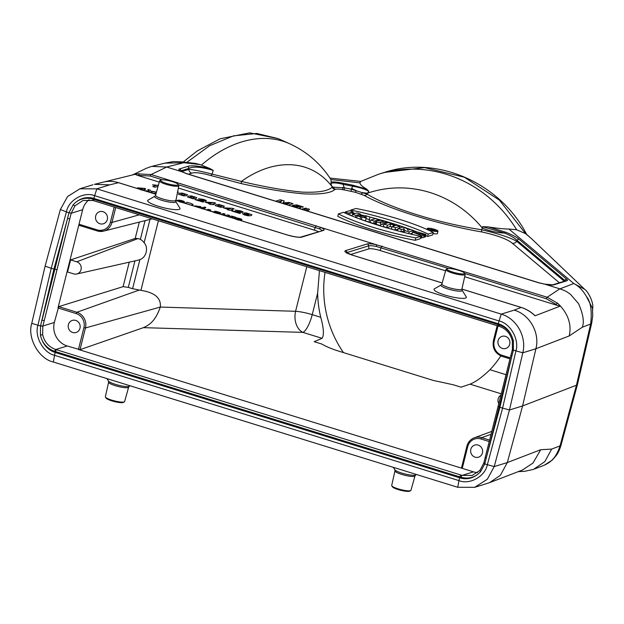 <?xml version="1.0" encoding="UTF-8"?>
<svg xmlns="http://www.w3.org/2000/svg" width="624" height="624" viewBox="0 0 624 624"><rect width="100%" height="100%" fill="white"/><g stroke="black" fill="none" stroke-linecap="round" stroke-linejoin="round"><path stroke-width="0.94" d="M502.414 348.442A6.334 5.967 72.8 0 1 502.063 336.352A6.334 5.967 72.8 0 1 509.925 342.42A6.334 5.967 72.8 0 1 502.414 348.442M149.994 219.391L144.121 242.783A11.263 10.616 -107.2 0 0 140.369 239.359L138.052 238.547L135.213 238.438L70.598 259.904L76.744 261.807A6.334 5.967 72.8 0 1 76.674 274.014L138.154 260.169A11.263 10.616 -107.2 0 0 139.893 259.607L132.584 288.701L128.302 287.375L123.1 286.65L58.718 306.634L54.335 322.475L42.861 326.017L71.183 213.26L75.028 205.772L83.015 200.491L92.999 200.452M56.558 349.752A2.114 0.593 107.2 0 0 55.481 351.593L55.216 352.505A8.447 2.41 106.2 0 0 54.553 355.321L458.952 480.605C469.716 485.074 485.168 476.424 487.344 464.701L502.593 408.096A8.447 1.537 -165.9 0 1 499.918 407.261L499.122 406.973L484.786 463.905L480.558 471.728A2.114 0.624 41.2 0 1 479.911 470.402A2.114 0.624 41.2 0 1 480.012 470.34L472.212 475.433L462.088 475.387L55.786 349.51L67.197 345.985A19.001 17.901 72.8 0 1 54.335 322.475M67.197 345.985L80.005 349.674L143.434 327.655L302.905 332.381L322.093 338.325C324.168 335.143 323.716 328.13 320.752 317.296A105.557 99.442 72.8 0 1 317.647 293.054L319.457 270.644M72.673 332.491A6.334 5.967 72.8 0 1 72.322 320.401A6.334 5.967 72.8 0 1 79.888 324.691A6.334 5.967 72.8 0 1 72.673 332.491M500.807 355.914A105.557 99.442 72.8 0 1 489.988 369.728C482.212 377.185 475.558 381.997 470.012 384.15L461.066 387.184L453.305 384.782L433.306 380.437L336.57 350.47C330.314 348.348 325.447 346.226 321.953 344.089L314.192 341.687L322.093 338.325M89.053 199.781A19.001 17.901 -107.2 0 0 82.657 209.719L57.985 307.952L76.167 313.591A11.419 10.764 72.8 0 1 83.905 327.725L78.437 349.471L473.499 471.861A19.001 17.901 -107.2 0 0 477.578 472.61M461.503 467.867L466.892 446.199L467.719 446.636L462.251 468.382L461.503 467.867M384.259 172.45L424.523 167.614L464.357 177.216L499.379 200.109L525.587 233.672L531.281 238.462L526.64 234.39M510.947 355.368A2.114 0.39 14 0 0 510.838 355.454L498.1 406.364A2.114 0.39 -166 0 0 499.122 406.973L513.373 350.103L513.404 340.961C511.43 332.927 506.711 327.592 499.239 324.948L92.976 199.087C85.207 197.02 78.593 198.923 73.141 204.805L68.96 212.776L54.85 269.334L51.238 268.258L37.955 325.221C34.25 336.461 43.282 352.841 54.553 355.321L53.336 361.998L457.735 487.282L474.669 487.328L487.352 479.224L494.208 466.596L507.328 462.548L540.696 449.725L551.678 449.093L560.032 445.887A25.334 4.618 15.1 0 0 561.085 444.99C559.751 449.491 558.137 453.008 556.241 455.536L552.349 460.021L544.346 465.192M154.885 196.217A10.943 1.989 -165.9 0 0 164.736 201.115A10.943 1.989 -165.9 0 0 175.734 201.451L179.876 208.112A16.676 3.034 -165.9 0 1 163.106 207.605A16.676 3.034 -165.9 0 1 148.083 200.125L154.885 196.217L155.555 195.296A10.319 1.872 14.1 0 0 165.11 199.641A10.319 1.872 14.1 0 0 175.578 200.327L287.032 234.874A2.114 0.593 -72.8 0 1 287.134 234.944M93.982 200.756A2.114 0.593 -72.8 0 1 93.865 200.756A2.114 0.593 -72.8 0 1 93.733 199.321L93.912 198.455A8.447 2.356 -71.8 0 1 94.653 195.679L96.829 188.838L501.236 314.129C516.649 318.513 526.882 336.859 522.795 352.794L535.915 348.738L569.283 335.915L582.286 327.233L590.639 324.02A25.334 4.586 13.1 0 0 591.708 323.076L592.73 315.728L592.488 308.303L586.396 296.447C590.717 301.595 592.129 310.783 590.639 324.02L576.443 385.234L522.584 405.935L535.915 348.738C540.064 332.787 529.714 314.48 514.16 310.136L521.149 307.445C526.344 309.091 530.969 311.875 535.049 315.799L560.407 306.056L557.567 303.233L547.193 297.242L559.798 288.834L544.76 284.162A12.035 2.184 14.1 0 0 553.722 284.856L566.803 280.816A12.035 2.184 14.1 0 0 566.896 279.404L519.184 239.32C516.695 237.167 512.218 234.803 505.752 232.222L488.163 226.847L482.555 226.691L504.566 233.033A33.782 17.347 17.1 0 1 482.321 228.041L481.595 229.741C438.142 223.049 390.538 208.198 367.123 194.165L351.172 189.189L344.284 187.801L332.155 187.122C328.286 191.061 318.373 192.73 302.414 192.122C284.833 190.476 264.482 186.904 241.363 181.412L212.137 174.096C200.382 171.093 192.598 169.525 188.776 169.4A4.22 3.978 -107.2 0 0 191.747 173.176L188.464 174.19M137.101 173.854L151.109 174.533L376.483 244.78L547.193 297.242A2.114 0.593 -72.8 0 0 546.296 298.732L464.701 273.452M441.223 284.926A10.943 1.989 -165.9 0 0 451.082 289.832A10.943 1.989 -165.9 0 0 462.08 290.168L466.222 296.821A16.676 3.034 -165.9 0 1 449.452 296.314A16.676 3.034 -165.9 0 1 434.429 288.834L441.223 284.926L441.901 284.006A10.319 1.872 14.1 0 0 451.448 288.35A10.319 1.872 14.1 0 0 461.924 289.037L465.176 274.443A9.922 1.802 14.1 0 0 465.091 274.084L464.482 273.101A9.079 1.646 14.1 0 0 456.152 269.623A9.079 1.646 14.1 0 0 447.174 268.757A9.079 1.646 14.1 0 0 452.845 272.126A9.079 1.646 14.1 0 0 464.482 273.101M356.086 217.612L356.78 217.402M349.682 215.038L352.1 215.756M376.756 221.879L376.061 220.654L374.283 221.114L370.796 220.03L370.188 222.448L373.675 223.525L375.453 223.072L376.147 224.297L380.406 225.615L381.014 223.197L376.756 221.879L376.147 224.297M380.71 224.383A4.454 0.811 14.1 0 0 382.754 224.211L383.362 221.793A4.454 0.811 -165.9 0 1 380.211 221.793L381.014 223.197M437.986 231.184A5.491 0.998 14.1 0 0 432.9 228.875A5.491 0.998 14.1 0 0 427.339 228.509A5.491 0.998 14.1 0 0 431.652 230.607A5.491 0.998 14.1 0 0 437.689 231.403A5.491 0.998 14.1 0 0 437.986 231.184L437.377 233.594A5.491 0.998 -165.9 0 1 437.081 233.821A5.491 0.998 -165.9 0 1 433.04 233.509M433.306 232.471A73.047 13.276 14.1 0 0 355.914 208.494L350.805 210.07A86.892 15.787 -165.9 0 1 428.197 234.047L433.306 232.471L432.697 234.889L427.588 236.465A86.892 15.787 14.1 0 0 425.716 235.615M416.848 231.91A86.892 15.787 14.1 0 0 413.618 230.654M411.817 229.975A86.892 15.787 14.1 0 0 369.759 217.027M364.681 215.764A86.892 15.787 14.1 0 0 360.235 214.703M360.578 219.305L368.948 222.066L369.556 219.648L366.077 218.572L365.469 220.99M383.916 224.094L387.301 223.049L384.548 222.199L385.632 221.863L394.61 224.648L393.526 224.983L390.78 224.133L387.395 225.178L383.916 224.094L383.308 226.512L386.786 227.588L390.172 226.543L391.88 227.074M410.015 233.899L412.246 233.204M401.357 231.785L403.33 231.176L403.907 232.424M425.997 234.484L417.581 232.034L412.519 232.105L422.042 235.708L424.211 235.037L420.732 233.961L419.375 234.374L416.325 233.033L425.022 234.788L425.997 234.484L425.389 236.902L423.727 236.956M424.211 235.037L423.602 237.455L420.475 237.908M415.163 240.302L420.272 238.727L420.88 236.309L415.771 237.884L415.163 240.302A73.047 13.276 14.1 0 1 337.771 216.325L338.38 213.907L343.489 212.332A86.892 15.787 14.1 0 0 420.88 236.309M394.898 230.092L397.948 229.148M392.005 226.598L396.466 225.225L399.953 226.301L395.483 227.682L392.005 226.598L391.396 229.016L394.618 230.014M448.703 268.499L376.459 246.503L376.483 244.78M350.587 254.514L368.932 248.843A9.017 1.638 -165.9 0 1 380.086 250.513L445.591 270.808M592.543 310.307L592.8 307.125C593.26 301.681 587.964 291.33 584.696 289.325L573.799 283.53C578.783 286.12 582.98 290.425 586.396 296.447M488.179 226.863C496.369 228.251 503.287 228.985 508.934 229.047L573.799 283.53L559.907 288.865C565.079 290.761 565.57 290.768 570.586 294.427L578.549 303.646C583.151 314.129 584.392 321.992 582.286 327.233M559.003 304.559C574.291 320.151 569.189 334.76 569.283 335.915M464.669 276.721L556.967 305.315L555.953 304.356L557.567 303.233M560.407 306.056L556.967 305.315M330.892 183.667C332.257 182.489 336.305 182.699 343.044 184.291A2.114 0.523 -78.6 0 0 342.896 183.191C337.639 182.13 333.723 181.74 331.157 182.013L330.892 183.667L332.155 187.122A4.22 4.087 58.1 0 0 334.893 189.501C330.837 193.12 320.525 194.571 303.95 193.869C285.745 192.262 264.919 188.854 241.472 183.643A4.22 0.819 102 0 1 241.363 181.412A111.852 76.627 -65.9 0 1 331.937 186.428A21.115 7.394 -18.3 0 0 333.037 186.989A4.22 3.923 76.2 0 0 335.548 189.251L334.893 189.501M559.369 282.758L512.366 243.282C507.413 239.156 497.305 235.396 482.024 231.995C438.188 224.468 388.315 208.923 364.205 195.398L355.493 192.301L344.573 189.985A4.22 1.045 101.4 0 1 344.284 187.801L343.044 184.291L352.794 186.256A2.114 0.523 -78.6 0 0 352.654 185.156L342.896 183.191M355.493 192.301L356.093 190.562A21.115 11.193 27.9 0 1 351.624 188.339L351.172 189.189A4.22 1.045 101.4 0 0 351.468 191.373M351.624 188.339L352.794 186.256C359.549 187.387 364.884 189.064 368.792 191.279L366.717 189.15L352.654 185.156M367.13 194.165L368.792 191.279M482.555 226.691L482.321 228.041A111.852 105.37 72.8 0 0 367.622 193.136A21.115 11.193 27.9 0 1 362.77 192.629A4.22 2.114 110.2 0 1 360.828 193.963M512.366 243.282A4.22 3.892 130 0 0 516.703 241.293C510.674 237.736 498.974 233.883 481.595 229.741A4.22 1.225 100.9 0 0 482.024 231.995M505.752 232.222A2.114 1.178 -68.8 0 0 504.566 233.033C510.604 235.607 514.753 238.04 517.015 240.318A2.114 1.942 -50 0 1 519.184 239.32M180.648 170.999A10.046 1.825 -165.9 0 1 181.022 170.82L188.947 168.371A2.114 1.989 -107.2 0 0 187.465 166.483L179.533 168.932A12.035 2.184 14.1 0 0 181.779 171.701L166.585 167.014L151.554 166.405L146.406 168.262L132.686 174.853M544.947 284.232L538.746 282.805A2.114 0.593 107.2 0 1 538.933 282.766L186.81 173.675L181.779 171.701M538.933 282.766L544.76 284.162M508.934 229.047L516.633 229.749L525.587 233.672M543.98 465.34C549.9 462.595 555.75 458.975 560.032 445.887L576.443 385.234L577.496 384.329L561.085 444.99M518.193 471.666L524.69 471.292L533.536 469.388L544.83 461.596L551.678 449.093M591.708 323.076L577.496 384.329M483.865 463.156A2.114 0.406 15.6 0 0 483.748 463.25A2.114 0.406 15.6 0 0 484.786 463.905A8.447 1.537 14.1 0 0 487.344 464.701L494.208 466.596L509.457 409.991L522.584 405.935L507.328 462.548L500.37 475.309L489.544 482.68L474.669 487.336M509.457 409.991L522.795 352.794L515.931 350.891L502.593 408.096L509.457 409.991M155.844 194.275L118.459 182.692C113.311 181.108 108.319 180.913 103.483 182.099L103.553 182.083C108.389 180.905 113.396 181.108 118.576 182.684L155.852 194.236M320.853 227.542L319.215 228.766A10.046 1.825 -165.9 0 1 321.828 230.568M178.355 184.743L319.215 228.766M318.302 231.652A9.017 1.638 14.1 0 0 314.301 230.131L178.324 188.011M159.245 182.099L137.428 175.336L150.212 176.023L162.357 179.79M180.82 161.795L183.862 162.724L200.156 164.588L209.882 168.511C198.549 165.844 191.077 165.165 187.465 166.483M181.709 171.584L188.776 169.4L188.947 168.371C193.253 166.226 201.341 166.904 213.229 170.399L209.882 168.527M241.472 183.643L210.694 175.523A4.22 1.459 -72 0 0 212.137 174.096L213.229 170.399M364.205 195.398A4.22 3.214 116.6 0 0 367.123 194.165M186.701 162.443L209.594 145.751L233.47 135.876L256.815 133.45L278.164 138.614L289.614 143.738C306.844 151.648 320.603 163.574 330.899 179.525L359.892 182.871C360.087 184.556 362.365 186.654 366.717 189.158M331.157 182.013L330.923 179.556M359.892 182.871L360.789 181.467M489.887 482.539L522.358 470.067L532.997 463.039L540.696 449.725M460.957 475.036A2.114 0.593 -72.8 0 0 459.888 476.884L459.623 477.797C467.392 480.137 474.365 478.117 480.558 471.728C475.114 477.469 468.593 479.302 460.988 477.227L54.725 351.359C47.05 348.644 42.276 343.239 40.404 335.135C42.619 344.144 47.557 349.939 55.216 352.505L459.623 477.797A8.447 2.41 106.2 0 0 458.952 480.605L457.735 487.282M82.657 209.719L71.183 213.26L68.96 212.776A8.447 1.615 -163.9 0 1 66.417 211.887C68.484 200.14 83.85 191.318 94.653 195.679L499.052 320.962L501.236 314.129L514.16 310.136M75.028 205.772A2.114 0.601 -139.5 0 1 73.141 204.805C79.232 198.362 86.159 196.248 93.912 198.455L498.311 323.739A8.447 2.356 -71.8 0 1 499.052 320.962C510.346 323.326 519.527 339.612 515.931 350.891A8.447 1.537 14.1 0 1 513.373 350.103L512.312 349.534L512.195 350.009L513.248 350.633M54.725 351.359A2.114 0.577 107.1 0 1 55.786 349.51C48.805 347.061 44.429 342.1 42.658 334.628L42.822 326.196L40.544 325.923A8.447 1.451 -167.8 0 1 37.955 325.221L31.777 323.333L45.115 266.136L51.238 268.258L66.417 211.887L60.364 209.524L67.595 196.513L79.903 188.807L96.829 188.838L109.762 184.852L94.481 184.353M103.623 182.068L137.093 173.823L135.026 174.275L137.428 175.336M138.996 173.558L138.848 175.133M166.585 167.014L183.862 162.724L164.752 163.153L152.724 166.14M200.156 164.588L195.406 163.387L180.882 161.803M485.363 457.236L486.275 457.922L499.918 407.261L511.859 356.062A2.114 0.39 14 0 1 510.838 355.454L512.312 349.924M498.389 326.04A2.114 0.593 -72.8 0 1 498.264 326.048A2.114 0.593 -72.8 0 1 498.131 324.605L498.311 323.739C506.056 326.204 511.079 331.945 513.404 340.961L512.366 341.125L512.421 349.44M42.658 334.628L40.404 335.135L40.544 325.923L53.937 269.092L67.579 218.423A2.114 0.39 -166 0 0 69.826 218.704M498.779 403.642A6.334 5.967 72.8 0 1 500.9 395.148M70.598 259.904L67.564 271.978L73.71 273.889A6.334 5.967 72.8 0 0 76.674 274.014M144.121 242.783C148.535 247.151 146.695 257.322 139.893 259.607M132.584 288.701L140.915 290.363L158.395 220.748M320.752 317.296L312.226 314.652A16.887 3.065 14.1 0 0 295.581 311.298L160.313 307.047C161.242 298.085 154.775 292.523 140.915 290.363M160.251 307.289C154.955 321.953 148.886 325.081 143.434 327.655M115.713 207.527L111.961 222.456L110.401 222.222A11.419 10.764 -107.2 0 1 97.196 229.874L79.014 224.234L79.069 225.326L97.297 230.958A12.691 11.95 72.8 0 0 103.514 231.137L152.201 218.829M103.015 211.684A6.334 5.967 -107.2 0 0 95.8 219.484A6.334 5.967 -107.2 0 0 107.5 217.745A6.334 5.967 -107.2 0 0 103.015 211.684M478.14 445.084A6.334 5.967 -107.2 0 0 470.621 451.105A6.334 5.967 -107.2 0 0 478.491 457.181A6.334 5.967 -107.2 0 0 478.14 445.084M42.814 326.196L40.591 325.72M31.777 323.333C27.074 337.834 38.805 358.878 53.336 361.998M45.115 266.136L60.364 209.524M366.21 216.856L366.148 217.667L363.566 216.871L366.21 216.856L366.015 217.628M366.077 218.572L365.5 220.545M366.109 218.127L362.084 216.879L361.475 219.297M362.084 216.879L360.656 216.895L360.095 219.125M360.656 216.895L357.178 215.81L356.671 217.838M357.178 215.81L365.898 215.756L369.767 216.949L369.556 219.648M390.78 224.133L390.172 226.543M393.526 224.983L393.214 226.223M387.395 225.178L386.786 227.588M384.548 222.199L384.088 224.039M394.61 224.648L394.298 225.896M413.65 230.545L409.18 231.925L404.773 230.56L403.939 228.758L401.443 229.531L398.112 228.493L402.581 227.12L407.066 228.509L407.885 230.264L410.319 229.515L413.65 230.545L413.353 231.722M409.18 231.925L408.759 233.602M404.773 230.56L404.282 232.518M403.939 228.758L403.33 231.176M401.443 229.531L400.904 231.668M398.112 228.493L397.535 230.794M425.022 234.788L424.414 237.206M422.042 235.708L421.442 238.126M428.197 234.047L427.588 236.465M350.805 210.07L350.571 211.006M436.917 231.161A4.641 0.842 14.1 0 0 437.167 230.974A4.641 0.842 14.1 0 0 432.869 229.024A4.641 0.842 14.1 0 0 428.158 228.712A4.641 0.842 14.1 0 0 431.808 230.49A4.641 0.842 14.1 0 0 436.917 231.161M415.771 237.884A73.047 13.276 -165.9 0 1 338.38 213.907M395.483 227.682L394.883 230.084M399.953 226.301L399.508 228.064M377.528 220.607L379.431 220.826L377.66 220.069L377.528 220.607L376.717 220.358L377.66 220.069M376.061 220.654L375.453 223.072M375.905 220.607L375.297 223.025M374.283 221.114L373.675 223.525M370.796 220.03L375.266 218.65L380.468 220.264A4.454 0.811 -165.9 0 1 383.362 221.793M355.937 215.428L352.459 214.352L354.214 213.806L350.345 212.605L348.582 213.151L345.103 212.074L349.573 210.694L353.051 211.77L351.429 212.277L355.298 213.47L356.92 212.971L360.407 214.048L355.937 215.428L355.454 217.37M360.407 214.048L359.962 215.795M352.459 214.352L352.037 216.013M350.345 212.605L349.736 215.023M348.582 213.151L348.262 214.438M345.103 212.074L344.877 212.963M353.051 211.77L352.817 212.706M432.572 229.406L434.281 230.053L432.494 229.718M430.178 229.671L432.448 229.866L433.657 230.747L433.306 230.123L435.1 230.264L432.073 229.086L430.108 229.944M431.761 229.655L431.566 230.42M432.448 229.866L432.26 230.615M410.709 490.573L409.711 491.15A9.079 1.646 -165.9 0 1 398.221 489.575A9.079 1.646 -165.9 0 1 392.402 486.798L391.794 485.823A9.922 1.802 -165.9 0 1 391.708 485.464L394.961 470.87A10.319 1.872 -165.9 0 0 404.524 475.192A10.319 1.872 -165.9 0 0 414.983 475.901L410.959 490.3A9.922 1.802 -165.9 0 1 410.709 490.573A9.922 1.802 -165.9 0 1 398.151 488.857A9.922 1.802 -165.9 0 1 391.794 485.823M166.499 183.417A9.079 1.646 14.1 0 0 178.136 184.392A9.079 1.646 14.1 0 0 169.814 180.913A9.079 1.646 14.1 0 0 160.828 180.047A9.079 1.646 14.1 0 0 166.499 183.417M160.828 180.047L159.83 180.625A9.922 1.802 14.1 0 0 159.588 180.898A9.922 1.802 14.1 0 0 166.023 184.306A9.922 1.802 14.1 0 0 178.831 185.726A9.922 1.802 14.1 0 0 178.745 185.375L178.136 184.392M447.174 268.757L446.176 269.334A9.922 1.802 14.1 0 0 445.926 269.607A9.922 1.802 14.1 0 0 452.369 273.016A9.922 1.802 14.1 0 0 465.176 274.443M124.363 401.864L123.365 402.433A9.079 1.646 -165.9 0 1 111.875 400.865A9.079 1.646 -165.9 0 1 106.064 398.089L105.448 397.114A9.922 1.802 -165.9 0 1 105.362 396.755L108.615 382.161A10.319 1.872 -165.9 0 0 118.178 386.482A10.319 1.872 -165.9 0 0 128.638 387.184L124.613 401.591A9.922 1.802 -165.9 0 1 124.363 401.864A9.922 1.802 -165.9 0 1 111.813 400.148A9.922 1.802 -165.9 0 1 105.448 397.114M343.442 352.599A105.557 99.442 72.8 0 1 325.042 272.376M242.369 213.626L245.466 214.843L248.586 215.007L244.062 213.587L244.14 212.94L246.34 212.924L251.909 214.718L251.285 215.623L248.258 215.81L244.569 215.015L242.369 213.626M240.544 213.213L239.725 213.463L231.761 210.998L239.71 211.77L240.763 211.481L239.795 211.084L235.287 210.077L240.583 210.873L242.97 211.84L243.064 212.433L236.036 211.817L240.544 213.213M232.674 210.226L229.507 210.296L227.308 209.617L228.228 209.329L223.384 207.831L232.214 208.283L234.125 208.868L231.208 209.773L232.674 210.226M229.008 209.095L230.576 208.603L226.286 208.252L229.008 209.095M214.274 204.532L211.107 204.602L208.907 203.915L209.836 203.635L204.984 202.129L213.821 202.582L215.725 203.174L212.807 204.071L214.274 204.532M210.608 203.393L212.183 202.909L207.886 202.55L210.608 203.393M203.744 201.809L202.925 202.067L194.969 199.602L202.917 200.366L203.97 200.078L203.003 199.68L198.494 198.674L203.791 199.469L206.177 200.437L206.263 201.029L199.235 200.413L203.744 201.809M158.067 186.311L155.064 187.239L152.802 186.537L156.125 185.507L152.521 184.805L158.324 185.39M301.462 209.196L306.072 208.065L308.326 211.325M309.442 209.375C308.233 207.925 301.626 209.882 304.941 210.257C307.624 210.577 309.122 210.28 309.442 209.375M290.979 205.951L293.74 206.333L294.707 207.106M294.965 207.184L297.983 207.004L292.555 205.335L296.665 204.867L303.334 206.934L302.359 207.23L297.601 205.756L296.291 205.92L300.526 207.433L300.394 208.198L298.568 208.299M275.644 201.201L280.316 199.758L284.287 200.99L282.984 202.862L289.037 202.457L293.023 203.689L288.343 205.132M285.878 204.368L289.403 203.284L283.717 203.705M280.254 202.628L281.627 200.873L278.109 201.965M238.438 219.632C242.073 220.147 240.014 220.685 236.987 219.609C233.875 218.408 233.914 217.87 237.104 217.994C241.16 218.735 242.627 219.469 241.511 220.194C238.267 218.884 234.351 218.47 238.438 219.632L240.965 220.303L239.772 220.233M237.284 218.587C242.424 220.412 239.179 218.15 237.284 218.587M229.008 216.902L231.637 216.083L235.084 217.113L236.184 217.55L232.635 217.043L230.896 217.487M221.036 214.43L223.252 213.494L225.147 214.079L223.135 214.765L223.915 215.186L225.685 215.506L227.861 214.921L229.757 215.506L227.128 216.317M213.307 212.121C211.692 211.084 215.171 212.168 215.943 212.737C219.999 213.845 214.937 211.895 214.57 211.731C214.204 210.881 216.107 211.185 220.28 212.651C223.408 214.344 213.112 210.389 217.838 212.495C223.033 214.204 216.98 213.923 213.307 212.121M205.249 209.539L210.327 211.115M208.416 209.391C203.159 210.007 216.076 211.333 208.416 209.391M202.324 208.829C198.494 207.535 204.227 207.667 204.493 206.989C208.33 208.283 202.589 208.143 202.324 208.829M193.658 205.951L200.671 206.599L201.076 207.16L195.819 205.865L195.507 206.232L196.443 206.653L200.093 207.519L198.596 207.48M184.649 203.159L187.278 202.348L191.459 203.596L193.097 204.516L191.162 205.179M189.275 204.586L186.537 203.744M180.983 201.833C184.618 202.348 182.559 202.886 179.533 201.809C176.42 200.608 176.459 200.07 179.65 200.195C183.706 200.936 185.172 201.669 184.057 202.394C180.812 201.084 176.896 200.671 180.983 201.833L183.511 202.504L182.317 202.433M179.829 200.788C184.969 202.613 181.724 200.351 179.829 200.788M153.215 193.417L156.148 193.183M155.992 193.744L154.612 193.853M144.323 190.663L149.003 190.999L147.888 189.446L150.212 190.172L150.891 191.186L156.437 192.098L151.398 191.755L152.49 193.19M150.103 192.457L149.495 191.591L146.702 191.404M141.968 190.125C140.189 189.641 139.854 189.368 140.954 189.306C138.029 188.549 136.913 188.066 137.6 187.847L144.456 188.378C147.716 189.345 143.575 189.205 143.473 189.665C146.562 190.772 141.718 189.563 141.968 190.125M139.37 188.393C143.879 189.79 143.426 188.191 139.37 188.393M248.391 214.664L249.584 214.258L248.656 213.829L246.168 213.97L248.391 214.664M223.61 207.067L220.568 207.285L215.147 205.577L215.927 204.68L218.962 204.461L224.328 206.131L223.61 207.067M219.851 206.614L222.136 205.92L221.38 205.374L219.679 205.14L217.394 205.826L219.851 206.614M196.006 198.518L192.972 198.736L187.551 197.028L188.331 196.131L191.365 195.913L196.732 197.582L196.006 198.518M192.254 198.065L194.54 197.371L193.783 196.825L192.083 196.591L189.79 197.278L192.254 198.065M186.81 195.671L183.768 195.889L178.347 194.181L179.127 193.284L182.161 193.066L187.528 194.735L186.81 195.671M183.05 195.211L185.336 194.524L184.587 193.978L182.879 193.736L180.593 194.431L183.05 195.211M177.559 191.428L178.355 192.325L177.356 192.356M510.237 357.833L501.953 355.267A11.419 10.764 72.8 0 1 494.216 341.125L498.022 325.97M470.012 384.15L501.236 393.83M506.025 374.696L489.988 369.728M321.103 227.596A12.035 2.184 -165.9 0 1 323.45 230.42L301.798 237.104A12.035 2.184 -165.9 0 1 286.915 234.881L175.562 200.382M118.677 182.754A2.114 0.593 -72.8 0 0 118.583 182.692A2.114 0.593 -72.8 0 0 118.459 182.692L109.762 184.852M535.033 315.666C530.993 311.805 526.406 309.067 521.274 307.445A2.114 0.593 107.2 0 0 521.149 307.445L461.908 289.091M442.19 282.984L352.7 255.255A12.035 2.184 -165.9 0 1 345.524 250.653L367.177 243.961A12.035 2.184 -165.9 0 1 376.295 244.694M344.573 189.985L343.169 189.719C339.542 189.072 336.999 188.916 335.548 189.251M210.694 175.523C201.326 172.903 195.008 172.115 191.747 173.176M382.044 246.082A2.114 0.593 -72.8 0 0 381.147 247.572L380.086 250.513M376.459 246.503A10.046 1.825 14.1 0 0 368.667 245.848L368.932 248.843M367.177 243.961A2.114 1.989 -107.2 0 1 368.667 245.848L347.014 252.541L347.045 252.962M345.524 250.653A2.114 1.989 -107.2 0 1 347.014 252.541A10.046 1.825 14.1 0 0 346.64 252.712M555.953 304.356L546.296 298.732M344.136 187.356A21.115 7.394 -18.3 0 1 342.56 187.574A4.22 1.459 100.2 0 0 343.169 189.719M564.158 281.284A4.22 3.892 130 0 0 564.213 281.198L564.728 280.394L517.015 240.318L516.703 241.293L564.213 281.198A9.727 1.771 -165.9 0 1 564.268 281.245M565.18 280.964A10.046 1.825 14.1 0 0 564.728 280.394A2.114 1.942 -50 0 1 566.896 279.404M565.141 281.284L565.672 280.816A2.114 1.989 72.8 0 1 566.803 280.816M565.672 280.816L552.591 284.856A2.114 1.989 72.8 0 1 553.722 284.856M181.061 171.241L181.022 170.82A2.114 1.989 -107.2 0 0 179.533 168.932M186.81 173.683A2.114 0.593 107.2 0 0 186.615 173.714L181.537 171.647M538.746 282.805L186.615 173.714M301.798 237.104A2.114 1.989 -107.2 0 0 300.667 237.104M286.915 234.881A2.114 0.593 -72.8 0 1 287.04 234.874C293.834 236.753 298.373 237.494 300.674 237.104L321.789 230.888M323.45 230.42A2.114 1.989 -107.2 0 0 322.319 230.412M316.267 225.701A2.114 0.593 107.2 0 0 315.362 227.191L314.301 230.131M166.694 167.045L151.109 174.533A2.114 0.593 107.2 0 0 150.212 176.023M289.614 143.738A126.672 86.783 114.1 0 0 201.357 165.126M516.633 229.749A126.672 119.332 -107.2 0 0 378.838 174.127L360.352 181.576M44.234 320.572L41.995 320.284L54.85 269.334L57.088 269.623M491.782 431.395L474.287 437.814C470.48 439.335 468.016 442.127 466.892 446.199L466.955 446.152A12.691 11.95 72.8 0 1 474.287 437.814A12.691 11.95 72.8 0 1 481.627 437.65L489.583 440.115M489.224 441.558L480.925 438.984L481.627 437.65L491.057 434.296M76.744 261.807L138.052 238.547M139.316 222.089L135.213 238.438M145.064 220.639L140.369 239.359M134.956 260.887L128.302 287.375M306.782 266.721L295.581 311.298A16.887 11.84 -88.3 0 0 302.905 332.381A16.887 4.766 -72.8 0 0 312.226 314.652L317.647 293.054M80.005 349.674L85.457 327.959L160.313 307.047M83.905 327.725L85.457 327.959A12.691 11.95 -107.2 0 0 76.869 312.257L139.004 290.129M76.167 313.591L76.869 312.257L58.718 306.634M129.246 262.174L123.1 286.65M97.172 230.919L79.139 225.326M139.269 214.828L111.961 222.456A12.691 11.95 72.8 0 1 103.514 231.137L97.227 230.958L97.196 229.874M110.401 222.222L114.208 207.059M493.459 340.649L494.216 341.125M509.995 358.816L501.977 356.351L501.953 355.267M480.925 438.984A11.419 10.764 -107.2 0 0 467.719 446.636M473.499 471.861L462.088 475.387A2.114 0.616 -72.7 0 0 460.988 477.227M93.21 200.515A2.114 0.577 -72.9 0 1 93.093 200.522A2.114 0.577 -72.9 0 1 92.976 199.087M499.512 326.391A2.114 0.616 -72.7 0 1 499.379 326.391A2.114 0.616 -72.7 0 1 499.239 324.948M512.476 341.078L512.366 341.125C510.541 333.715 506.212 328.809 499.387 326.391L93.093 200.522L83.015 200.491M483.99 462.68L484.926 463.375M378.472 220.319L378.347 220.818M393.299 467.321L394.805 469.739A10.943 1.989 14.1 0 0 404.836 473.928A10.943 1.989 14.1 0 0 415.662 474.981L416.489 474.505M106.954 378.612L108.459 381.03A10.943 1.989 14.1 0 0 118.49 385.219A10.943 1.989 14.1 0 0 129.316 386.272L130.143 385.796M526.656 234.413C499.902 182.676 437.05 155.041 384.431 172.403M521.274 307.445L461.916 289.052M442.198 282.945L352.817 255.255L346.211 252.392L346.468 253.071M180.476 171.35L180.219 170.672L182.153 171.795M544.682 284.107L552.591 284.856M531.297 238.477L584.555 289.201M534.651 468.928L543.637 465.481M384.439 172.396L378.838 174.127M79.903 188.783L92.968 184.751M94.474 184.337L103.553 182.083M164.752 163.153L173.488 161.577L180.952 161.827M329.94 178.066L360.672 181.412M278.164 138.614L249.631 132.85L220.163 138.77L197.223 150.946L183.121 162.053M497.164 325.705L493.397 340.696C492.235 348.231 495.097 353.449 501.985 356.351L509.987 358.831M498.1 406.364L483.748 463.242L479.911 470.395L472.204 475.433M412.519 232.105L411.91 234.523M427.339 228.509L427.089 229.507M435.1 230.264L434.881 231.137M394.805 469.739L394.961 470.87M415.662 474.981L414.983 475.901M159.588 180.898L155.555 195.296M178.831 185.726L175.734 201.451M445.926 269.607L441.901 284.006M462.08 290.168L461.924 289.037M108.459 381.03L108.615 382.161M129.316 386.272L128.638 387.184"/></g></svg>
